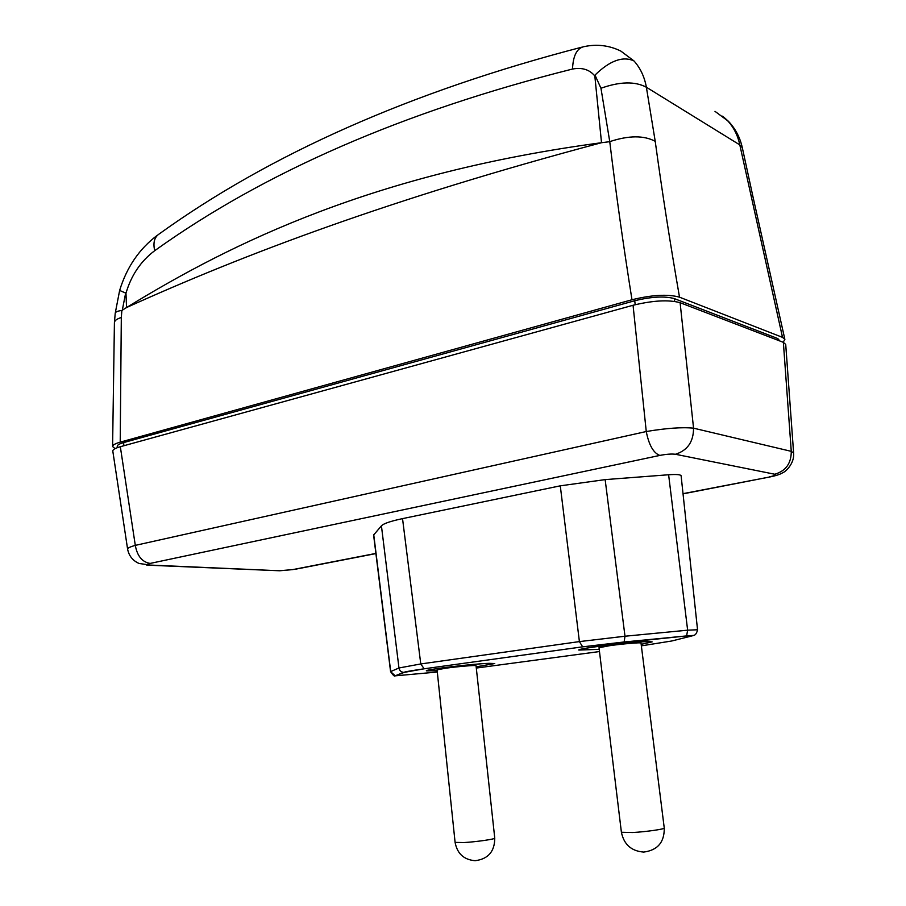 <?xml version="1.0" encoding="UTF-8"?>
<svg xmlns="http://www.w3.org/2000/svg" width="906" height="906" viewBox="0 0 906 906"><rect width="100%" height="100%" fill="white"/><g stroke="black" fill="none" stroke-linecap="round" stroke-linejoin="round"><path stroke-width="1.36" d="M714.981 111.336L727.597 120.702C733.701 127.282 737.778 135.356 739.817 144.903L782.524 337.372L679.511 297.179C667.96 293.974 652.116 294.835 631.98 299.75L120.215 442.151C115.175 443.589 112.638 445.05 112.593 446.533L115.051 448.651M782.524 337.372L784.879 339.41L783.169 342.253M779.873 340.996L777.778 338.55L674.302 298.595C664.63 295.956 651.437 296.67 634.71 300.747L123.635 442.592C119.377 443.804 117.248 445.039 117.248 446.307L117.35 447.655M727.597 120.702L729.16 122.072C735.763 129.32 740.145 137.859 742.308 147.689L739.817 144.903L646.374 87.225C644.483 76.772 640.338 68.007 633.973 60.928C622.864 55.866 609.874 60.589 594.993 75.085L600.961 88.256L609.749 141.619C628.741 135.379 643.906 135.277 655.219 141.313L646.374 87.225M115.232 313.227L119.637 290.441L125.979 293.204C131.245 275.277 140.826 261.109 154.711 250.69C264.711 171.925 403.974 111.37 572.513 69.037C573.09 55.821 576.839 48.38 583.758 46.693C596.771 43.873 609.126 45.334 620.825 51.076L633.973 60.928M750.655 194.824L753.033 196.998L784.879 339.41M631.98 299.75C623.283 245.039 615.876 192.332 609.749 141.619M120.215 442.151L121.313 317.519L121.868 310.464L126.534 307.553C233.941 241.54 375.48 173.001 601.516 142.706C390.565 198.89 244.042 254.359 126.534 307.553L125.979 293.204M572.513 69.037C582.082 67.259 589.512 69.569 594.823 75.968L601.516 142.706L609.308 141.732M121.313 317.519C116.84 318.878 114.541 320.599 114.416 322.695L115.221 313.306C115.39 311.947 117.599 311.007 121.868 310.464M594.823 75.968L594.993 75.085M697.541 629.761C696.046 636.725 692.444 635.287 692.931 635.468L686.601 635.91L687.643 630.18L697.541 629.761L681.108 475.729C680.531 474.563 676.374 474.234 668.617 474.755L605.151 479.614L560.282 485.831L402.536 518.628C390.577 521.165 383.532 523.566 381.426 525.842L373.6 535.038L390.588 671.663L395.22 675.797L404.348 672.354L424.235 668.787L582.739 646.827L686.567 635.921L692.297 635.831L671.822 640.972L641.369 645.865M771.029 476.726L683.022 493.668M683.045 493.849L769.953 476.941C776.023 475.695 780.202 474.336 782.501 472.864C785.355 472.037 794.585 463.646 793.622 453.079L791.266 451.347C791.3 463.351 785.796 470.973 774.766 474.234L675.446 454.268C687.484 450.486 693.52 441.788 693.554 428.176C682.252 427.043 666.476 428.153 646.261 431.528C648.911 445.027 653.43 453 659.806 455.424C666.431 454.155 671.64 453.77 675.446 454.268M150.147 563.419C146.613 564.279 146.681 564.834 150.339 565.084L139.06 563.464C132.74 560.655 128.924 555.865 127.599 549.104C127.576 548.062 130.147 546.816 135.3 545.378C137.259 556.091 142.208 562.105 150.147 563.419L659.806 455.424M277.621 570.678L150.339 565.084M127.599 549.104L112.808 451.109C112.718 449.625 115.221 448.153 120.328 446.715L633.056 305.265C652.988 300.441 668.662 299.58 680.1 302.695L783.362 342.332L785.717 344.461L793.622 453.079M641.176 644.336L652.139 641.878L647.971 641.55C632.411 641.697 576.375 648.628 578.798 650.066L599.206 649.319L579.319 650.01C576.941 648.583 632.15 641.765 647.507 641.618L651.607 641.935L641.176 644.302M437.168 670.757L426.896 670.791C424.903 669.602 472.275 663.894 488.696 663.373L494.257 663.588L476.182 666.85L494.744 663.543L489.115 663.317C472.456 663.838 424.382 669.636 426.409 670.848L437.179 670.791M582.739 646.827L624.132 641.98L624.993 636.227L579.398 641.595L560.282 485.831M404.348 672.354L403.646 672.377C405.956 672.105 399.455 672.467 424.155 668.787L420.769 663.951L398.968 667.982L381.426 525.842M609.84 645.65L599.013 647.722L621.403 832.274L632.728 832.523C646.284 831.776 665.061 829.081 664.257 828.027L641.006 643.022C641.573 642.252 623.011 643.804 609.84 645.65M476.046 665.683C476.669 664.959 457.451 666.556 445.39 668.254L437.077 669.84L455.095 842.376L463.747 842.569C476.137 841.889 495.571 839.092 494.755 838.129L476.046 665.683M679.511 297.179C670.157 243.216 662.06 191.268 655.219 141.313M122.276 310.305L125.73 292.661M154.711 250.69C152.933 242.831 154.36 237.304 158.98 234.11C270.52 153.794 411.369 91.495 581.539 47.237M646.374 87.236C634.993 81.178 619.851 81.529 600.961 88.256M114.416 322.695L112.593 446.533M778.028 340.282L777.778 338.55M674.302 298.595L674.676 301.392M635.219 304.699L634.71 300.747M123.635 442.592L123.873 445.729M375.888 553.419L292.581 569.625L280.917 570.61M774.766 474.234C776.623 474.835 774.8 475.718 769.319 476.884M680.1 302.695L693.554 428.176L791.266 451.347L783.362 342.332M120.328 446.715L135.3 545.378L646.261 431.528L633.056 305.265M292.581 569.625L279.705 570.769L146.761 565.14M375.911 553.577L294.926 569.319M437.304 672.037L395.899 675.774M476.307 668.05L599.478 651.55M694.256 635.208L692.297 635.831M605.151 479.614L624.993 636.227L687.643 630.18L668.617 474.755M686.601 635.91L624.087 641.992M424.235 668.787L582.66 646.827L579.398 641.595L420.769 663.951L402.536 518.628M390.588 671.663C393.227 675.48 394.767 676.861 395.22 675.797L403.646 672.377C401.052 672.048 399.489 670.587 398.968 667.982L390.713 671.561L373.736 534.71M728.458 121.336L722.637 116.161M753.022 196.964L742.308 147.689M119.637 290.43C126.772 267.111 139.399 248.686 157.508 235.141M621.403 832.274C623.951 844.539 631.391 851.142 643.736 852.07C657.62 850.247 664.46 842.24 664.257 828.027M455.095 842.376C457.224 853.678 463.906 859.783 475.152 860.7C488.164 859.047 494.699 851.527 494.755 838.129"/></g></svg>
